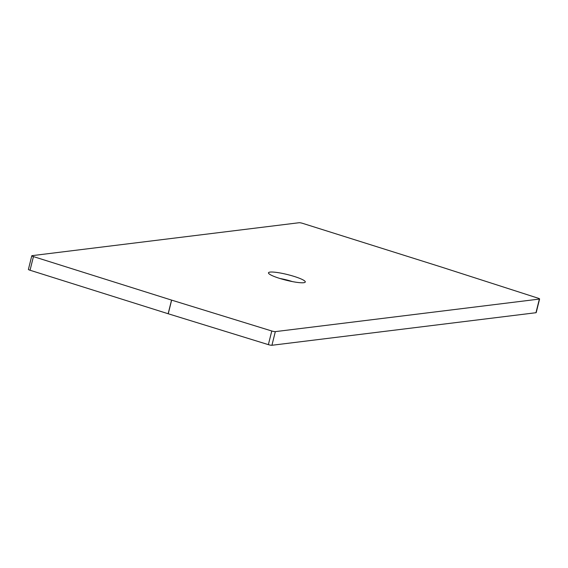 <?xml version="1.0" encoding="UTF-8"?>
<svg xmlns="http://www.w3.org/2000/svg" width="568" height="568" viewBox="0 0 568 568"><rect width="100%" height="100%" fill="white"/><g stroke="black" fill="none" stroke-linecap="round" stroke-linejoin="round"><path stroke-width="0.85" d="M539.6 298.967A2.847 0.433 14 0 1 539.366 299.073L275.331 331.627A2.847 0.433 14 0 1 271.774 330.995L171.642 300.124A2.847 0.433 -166 0 1 171.557 300.096L168.149 313.742A2.847 0.433 14 0 0 168.242 313.77L268.373 344.641A2.847 0.433 -166 0 0 271.93 345.273L535.965 312.719A2.847 0.433 -166 0 0 536.199 312.613L539.6 298.967A2.847 0.433 14 0 0 538.045 298.164L440.967 266.917A2.847 0.433 -166 0 0 440.875 266.889L302.765 223.387A2.847 0.433 14 0 0 299.123 222.727L32.035 255.657A2.847 0.433 14 0 0 31.801 255.763A2.847 0.433 14 0 0 33.448 256.594L171.557 300.096M303.731 282.708A18.978 2.904 14 0 0 304.966 282.374A18.978 2.904 14 0 0 292.421 275.899A18.978 2.904 14 0 0 270.034 272.093A18.978 2.904 14 0 0 268.586 273.307A18.978 2.904 14 0 0 284.135 279.69A18.978 2.904 14 0 0 303.731 282.708M292.357 281.586A14.236 2.18 14 0 0 280.088 278.533M33.448 256.594L30.04 270.24A2.847 0.433 -166 0 1 28.4 269.409L31.801 255.763M30.04 270.24L168.149 313.742M171.642 300.124L168.242 313.77M271.774 330.995L268.373 344.641M275.331 331.627L271.93 345.273M539.366 299.073L535.965 312.719"/></g></svg>
